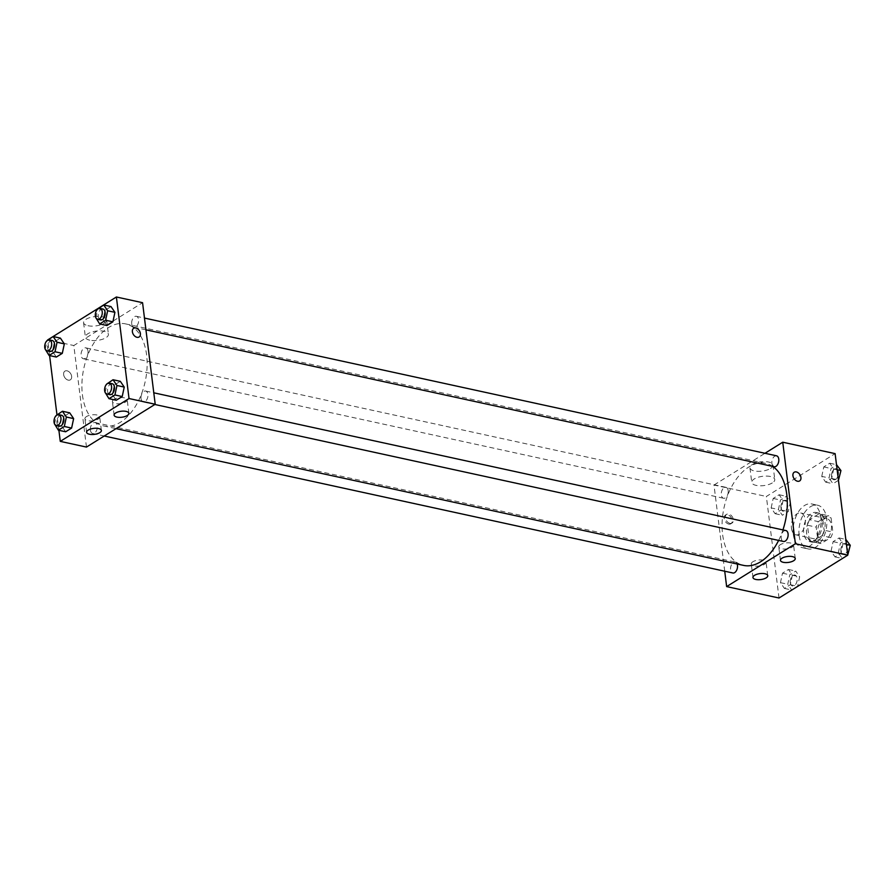 <?xml version="1.0" encoding="UTF-8"?>
<svg xmlns="http://www.w3.org/2000/svg" width="895" height="895" viewBox="0 0 895 895"><rect width="100%" height="100%" fill="white"/><g stroke="black" fill="none" stroke-linecap="round" stroke-linejoin="round"><path stroke-width="0.67" stroke-dasharray="4.47 3.36" d="M791.46 528.195A11.188 6.724 -77.7 0 0 795.957 534.841A11.188 6.724 -77.7 0 0 804.907 525.343A11.188 6.724 -77.7 0 0 800.723 512.98A11.188 6.724 -77.7 0 0 793.82 517.232A11.188 6.724 -77.7 0 0 791.46 528.195M817.65 533.901A11.188 6.724 -77.7 0 0 822.147 540.546A11.188 6.724 -77.7 0 0 831.097 531.048A11.188 6.724 -77.7 0 0 826.902 518.697A11.188 6.724 -77.7 0 0 820.01 522.937A11.188 6.724 -77.7 0 0 817.65 533.901M818.332 521.628L827.976 515.609A14.432 8.681 -77.7 0 1 831.086 517.858L832.865 532.1A14.432 8.681 -77.7 0 1 830.717 537.615L821.073 543.623A14.432 8.681 -77.7 0 1 817.963 541.385L816.195 527.133A14.432 8.681 -77.7 0 1 818.332 521.628L809.606 519.726L819.249 513.708L827.976 515.609M830.717 537.615L821.99 535.713L812.347 541.721L821.073 543.623M817.963 541.385L809.237 539.484L807.458 525.231L816.195 527.133M809.237 539.484A14.432 8.681 -77.7 0 0 812.347 541.721M821.99 535.713A14.432 8.681 -77.7 0 0 824.127 530.198L832.865 532.1M819.249 513.708A14.432 8.681 -77.7 0 1 822.36 515.956L824.127 530.198M809.606 519.726A14.432 8.681 -77.7 0 0 807.458 525.231M817.482 541.251A14.913 8.972 102.3 0 1 812.626 542.292A14.913 8.972 102.3 0 1 807.033 525.812A14.913 8.972 102.3 0 1 818.97 513.148A14.913 8.972 102.3 0 1 825.089 525.745A14.913 8.972 102.3 0 1 817.482 541.251M814.573 540.625A14.913 8.972 -77.7 0 0 822.181 525.119A14.913 8.972 -77.7 0 0 816.061 512.511A14.913 8.972 -77.7 0 0 806.865 518.183A14.913 8.972 -77.7 0 0 803.721 532.793A14.913 8.972 -77.7 0 0 809.706 541.654A14.913 8.972 -77.7 0 0 814.573 540.625M822.36 515.956L831.086 517.858M799.134 535.646A22.364 13.459 -77.7 0 0 808.129 548.937A22.364 13.459 -77.7 0 0 826.029 529.952A22.364 13.459 -77.7 0 0 817.65 505.227A22.364 13.459 -77.7 0 0 803.855 513.73A22.364 13.459 -77.7 0 0 799.134 535.646M793.317 534.382A22.364 13.459 -77.7 0 0 802.3 547.673A22.364 13.459 -77.7 0 0 820.212 528.676A22.364 13.459 -77.7 0 0 811.832 503.963A22.364 13.459 -77.7 0 0 798.038 512.455A22.364 13.459 -77.7 0 0 793.317 534.382M779.019 598.005L766.366 496.468L835.113 453.631M792.377 575.239L790.341 584.703L784.389 588.418L780.462 582.656L782.499 573.18L788.45 569.477L792.377 575.239L790.341 584.703L784.389 588.418L780.462 582.656L782.499 573.18L788.45 569.477L792.377 575.239L799.649 576.816L797.624 586.292L791.672 590.006L787.745 584.245L789.77 574.769L795.722 571.055L799.649 576.816M831.063 551.13L833.1 541.654L839.051 537.951L842.978 543.712L840.942 553.177L834.99 556.891L831.063 551.13L833.1 541.654L839.051 537.951L842.978 543.712L840.942 553.177L834.99 556.891L831.063 551.13L838.346 552.718L840.371 543.243L846.323 539.528M821.755 476.397L823.792 466.921L829.743 463.218L833.67 468.98L831.634 478.445L825.682 482.159L821.755 476.397L823.792 466.921L829.743 463.218L833.67 468.98L831.634 478.445L825.682 482.159L821.755 476.397L829.038 477.975L831.063 468.51L837.015 464.796M771.154 507.924L773.19 498.448L779.142 494.745L783.069 500.506L781.033 509.971L775.081 513.685L771.154 507.924L773.19 498.448L779.142 494.745L783.069 500.506L781.033 509.971L775.081 513.685L771.154 507.924L778.437 509.501L780.462 500.036L786.414 496.322L790.341 502.084L788.316 511.56L782.353 515.263L778.437 509.501M794.223 472.236L794.223 472.236A5.124 3.535 58.1 0 0 793.932 478.456A5.124 3.535 58.1 0 0 799.638 480.939L799.638 480.939M770.517 468.454A11.613 4.688 172.9 0 0 772.978 465.053A11.613 4.688 172.9 0 0 760.884 461.831A11.613 4.688 172.9 0 0 749.943 467.917A11.613 4.688 172.9 0 0 757.953 471.341A11.613 4.688 172.9 0 0 770.517 468.454M724.726 571.223L713.986 485.045L766.366 496.468M713.986 485.045L764.968 453.284M772.318 482.92A11.613 4.688 -7.1 0 1 759.754 485.795A11.613 4.688 -7.1 0 1 751.744 482.383A11.613 4.688 -7.1 0 1 762.685 476.297A11.613 4.688 -7.1 0 1 774.779 479.507A11.613 4.688 -7.1 0 1 772.318 482.92M728.754 524.078A5.124 3.535 58.1 0 0 730.891 523.776A5.124 3.535 58.1 0 0 731.181 517.556A5.124 3.535 58.1 0 0 725.465 515.072A5.124 3.535 58.1 0 0 724.525 519.939A5.124 3.535 58.1 0 0 728.754 524.078M729.917 523.351A5.124 3.535 -121.9 0 1 725.677 519.223A5.124 3.535 -121.9 0 1 726.628 514.356A5.124 3.535 -121.9 0 1 732.334 516.829A5.124 3.535 -121.9 0 1 732.043 523.049A5.124 3.535 -121.9 0 1 729.917 523.351M780.35 544.652A7.451 3.009 172.9 0 0 778.773 546.845A7.451 3.009 172.9 0 0 786.548 548.903A7.451 3.009 172.9 0 0 793.574 544.999A7.451 3.009 172.9 0 0 788.417 542.795A7.451 3.009 172.9 0 0 780.35 544.652M752.852 561.78A7.451 3.009 172.9 0 0 751.274 563.973A7.451 3.009 172.9 0 0 759.038 566.043A7.451 3.009 172.9 0 0 766.064 562.127A7.451 3.009 172.9 0 0 760.918 559.934A7.451 3.009 172.9 0 0 752.852 561.78M728.172 490.65A5.594 3.367 -77.7 0 0 725.923 487.339A5.594 3.367 -77.7 0 0 721.448 492.082A5.594 3.367 -77.7 0 0 723.54 498.258A5.594 3.367 -77.7 0 0 726.997 496.132A5.594 3.367 -77.7 0 0 728.172 490.65M785.832 530.545A5.594 3.367 -77.7 0 0 782.387 532.67A5.594 3.367 -77.7 0 0 781.201 538.141A5.594 3.367 -77.7 0 0 783.449 541.464M737.144 563.995A5.594 3.367 -77.7 0 0 735.231 562.071A5.594 3.367 -77.7 0 0 731.786 564.197A5.594 3.367 -77.7 0 0 730.6 569.667A5.594 3.367 -77.7 0 0 732.848 572.99M776.524 455.801A5.594 3.367 -77.7 0 0 773.079 457.927A5.594 3.367 -77.7 0 0 771.893 463.409A5.594 3.367 -77.7 0 0 774.141 466.731M772.721 466.429A52.19 31.392 -77.7 0 0 765.807 463.409A52.19 31.392 -77.7 0 0 733.609 483.233A52.19 31.392 -77.7 0 0 722.601 534.393A52.19 31.392 -77.7 0 0 743.577 565.394M778.616 540.412A52.19 31.392 -77.7 0 0 782.935 529.907M82.43 394.885A52.19 31.392 -77.7 0 0 103.406 425.886A52.19 31.392 -77.7 0 0 145.191 381.572A52.19 31.392 -77.7 0 0 125.624 323.9A52.19 31.392 -77.7 0 0 93.438 343.725A52.19 31.392 -77.7 0 0 82.43 394.885M88.001 351.142A5.594 3.367 102.3 0 1 86.815 356.624A5.594 3.367 102.3 0 1 83.369 358.75A5.594 3.367 102.3 0 1 81.277 352.574A5.594 3.367 102.3 0 1 85.752 347.831A5.594 3.367 102.3 0 1 88.001 351.142M141.03 398.633A5.594 3.367 -77.7 0 0 143.278 401.956A5.594 3.367 -77.7 0 0 147.753 397.212A5.594 3.367 -77.7 0 0 145.661 391.037A5.594 3.367 -77.7 0 0 142.215 393.162A5.594 3.367 -77.7 0 0 141.03 398.633M90.429 430.159A5.594 3.367 -77.7 0 0 92.677 433.482A5.594 3.367 -77.7 0 0 97.152 428.739A5.594 3.367 -77.7 0 0 95.06 422.563A5.594 3.367 -77.7 0 0 91.614 424.689A5.594 3.367 -77.7 0 0 90.429 430.159M131.722 323.9A5.594 3.367 -77.7 0 0 133.97 327.223A5.594 3.367 -77.7 0 0 138.445 322.48A5.594 3.367 -77.7 0 0 136.353 316.293A5.594 3.367 -77.7 0 0 132.907 318.419A5.594 3.367 -77.7 0 0 131.722 323.9M86.468 447.075L73.815 345.537L142.562 302.7M52.413 351.287L56.34 357.049L52.413 351.287L54.45 341.823L52.413 351.287L45.142 349.71M60.401 338.109L54.45 341.823L60.401 338.109M103.014 319.761L106.941 325.523L103.014 319.761L105.051 310.296L103.014 319.761L95.743 318.184M111.002 306.582L105.051 310.296L111.002 306.582M112.322 394.494L116.249 400.255L112.322 394.494L114.359 385.029L112.322 394.494L105.051 392.916M120.31 381.315L114.359 385.029L120.31 381.315M58.902 430.316L56.944 414.676M49.594 355.583L47.636 339.943M61.721 426.02L65.648 431.782L61.721 426.02L63.758 416.555L61.721 426.02L54.45 424.443M69.709 412.841L63.758 416.555L69.709 412.841M113.989 399.438A7.451 3.009 172.9 0 0 112.412 401.62A7.451 3.009 172.9 0 0 120.176 403.69A7.451 3.009 172.9 0 0 127.202 399.785A7.451 3.009 172.9 0 0 122.056 397.581A7.451 3.009 172.9 0 0 113.989 399.438M86.491 416.567A7.451 3.009 172.9 0 0 84.913 418.759A7.451 3.009 172.9 0 0 92.677 420.818A7.451 3.009 172.9 0 0 99.703 416.913A7.451 3.009 172.9 0 0 94.557 414.721A7.451 3.009 172.9 0 0 86.491 416.567M87.967 325.713A11.613 4.688 172.9 0 0 100.397 324.907A11.613 4.688 172.9 0 0 106.617 319.828A11.613 4.688 172.9 0 0 94.523 316.617A11.613 4.688 172.9 0 0 83.582 322.703A11.613 4.688 172.9 0 0 87.967 325.713M47.625 339.831L73.815 345.537M63.634 374.602A5.124 3.535 58.1 0 0 66.264 379.167A5.124 3.535 58.1 0 0 70.347 379.827A5.124 3.535 58.1 0 0 70.638 373.607A5.124 3.535 58.1 0 0 64.921 371.123A5.124 3.535 58.1 0 0 63.634 374.602A5.124 3.535 -121.9 0 1 64.932 371.123A5.124 3.535 -121.9 0 1 70.638 373.607A5.124 3.535 -121.9 0 1 70.347 379.827A5.124 3.535 -121.9 0 1 66.264 379.167A5.124 3.535 -121.9 0 1 63.634 374.602M89.768 340.178A11.613 4.688 -7.1 0 1 85.383 337.158A11.613 4.688 -7.1 0 1 96.324 331.083A11.613 4.688 -7.1 0 1 108.418 334.294A11.613 4.688 -7.1 0 1 102.198 339.362A11.613 4.688 -7.1 0 1 89.768 340.178M133.679 328.286L133.679 328.286A5.124 3.535 58.1 0 0 133.389 334.506A5.124 3.535 58.1 0 0 139.094 336.99L139.094 336.99M45.242 349.251L47.088 340.626M52.29 340.536A5.594 3.367 -77.7 0 0 48.833 342.662A5.594 3.367 -77.7 0 0 47.659 348.133A5.594 3.367 -77.7 0 0 49.907 351.455M47.166 340.234L54.45 341.823M95.843 317.725L97.689 309.099M102.891 309.01A5.594 3.367 -77.7 0 0 99.434 311.136A5.594 3.367 -77.7 0 0 98.26 316.606A5.594 3.367 -77.7 0 0 100.508 319.929M97.768 308.708L105.051 310.296M54.55 423.984L56.396 415.358M61.598 415.269A5.594 3.367 -77.7 0 0 58.153 417.394A5.594 3.367 -77.7 0 0 56.967 422.876A5.594 3.367 -77.7 0 0 59.215 426.199M56.486 414.967L63.758 416.555M105.151 392.457L106.997 383.832M112.199 383.742A5.594 3.367 -77.7 0 0 108.754 385.868A5.594 3.367 -77.7 0 0 107.568 391.35A5.594 3.367 -77.7 0 0 109.816 394.661M107.087 383.44L114.359 385.029M780.955 507.935A5.594 3.367 -77.7 0 0 783.192 511.258A5.594 3.367 -77.7 0 0 787.678 506.514A5.594 3.367 -77.7 0 0 785.575 500.339A5.594 3.367 -77.7 0 0 782.129 502.453A5.594 3.367 -77.7 0 0 780.955 507.935M783.069 500.506L790.341 502.084M781.033 509.971L788.316 511.56M775.081 513.685L782.353 515.263M773.19 498.448L780.462 500.036M779.142 494.745L786.414 496.322M780.977 507.946A5.594 3.367 -77.7 0 0 783.214 511.269A5.594 3.367 -77.7 0 0 787.701 506.514A5.594 3.367 -77.7 0 0 785.597 500.339A5.594 3.367 -77.7 0 0 782.152 502.464A5.594 3.367 -77.7 0 0 780.977 507.946M838.447 480.324L832.954 483.736L829.038 477.975M831.544 476.408A5.594 3.367 -77.7 0 0 833.793 479.731A5.594 3.367 -77.7 0 0 838.268 474.988A5.594 3.367 -77.7 0 0 836.176 468.801A5.594 3.367 -77.7 0 0 832.73 470.927A5.594 3.367 -77.7 0 0 831.544 476.408A5.594 3.367 -77.7 0 0 833.816 479.742A5.594 3.367 -77.7 0 0 838.302 474.988A5.594 3.367 -77.7 0 0 836.198 468.812A5.594 3.367 -77.7 0 0 832.753 470.938A5.594 3.367 -77.7 0 0 831.578 476.42M833.67 468.98L837.127 469.73M831.634 478.445L838.391 479.921M825.682 482.159L832.954 483.736M823.792 466.921L831.063 468.51M829.743 463.218L836.501 464.684M790.263 582.667A5.594 3.367 -77.7 0 0 792.5 585.99A5.594 3.367 -77.7 0 0 796.986 581.247A5.594 3.367 -77.7 0 0 794.883 575.071A5.594 3.367 -77.7 0 0 791.437 577.197A5.594 3.367 -77.7 0 0 790.263 582.667M790.341 584.703L797.624 586.292M784.389 588.418L791.672 590.006M780.462 582.656L787.745 584.245M782.499 573.18L789.77 574.769M788.45 569.477L795.722 571.055M790.285 582.679A5.594 3.367 -77.7 0 0 792.522 586.001A5.594 3.367 -77.7 0 0 797.009 581.247A5.594 3.367 -77.7 0 0 794.905 575.071A5.594 3.367 -77.7 0 0 791.46 577.197A5.594 3.367 -77.7 0 0 790.285 582.679M847.755 555.057L842.262 558.469L838.346 552.718M840.864 551.141A5.594 3.367 -77.7 0 0 843.101 554.464A5.594 3.367 -77.7 0 0 847.587 549.72A5.594 3.367 -77.7 0 0 845.484 543.545A5.594 3.367 -77.7 0 0 842.038 545.67A5.594 3.367 -77.7 0 0 840.864 551.141M842.978 543.712L846.435 544.462M840.942 553.177L847.699 554.654M834.99 556.891L842.262 558.469M833.1 541.654L840.371 543.243M839.051 537.951L845.809 539.417M840.886 551.152A5.594 3.367 -77.7 0 0 843.124 554.475A5.594 3.367 -77.7 0 0 847.61 549.72A5.594 3.367 -77.7 0 0 845.506 543.545A5.594 3.367 -77.7 0 0 842.061 545.67A5.594 3.367 -77.7 0 0 840.886 551.152M826.902 518.697L800.723 512.98M822.147 540.546L795.957 534.841M809.706 541.654L812.626 542.292M816.061 512.511L818.97 513.148M802.3 547.673L808.129 548.937M811.832 503.963L817.65 505.227M749.943 467.917L751.744 482.383M772.978 465.053L774.779 479.507M730.891 523.776L732.043 523.049M725.465 515.072L726.628 514.356M795.252 558.536L793.574 544.999M780.462 560.382L778.773 546.845M767.753 575.675L766.064 562.127M752.963 577.51L751.274 563.973M103.406 425.886L116.059 428.638M125.624 323.9L765.807 463.409M725.923 487.339L85.752 347.831M723.54 498.258L83.369 358.75M143.278 401.956L154.835 404.484M145.661 391.037L153.795 392.804M92.677 433.482L104.234 436.01M95.06 422.563L735.231 562.071M133.97 327.223L145.952 329.83M136.353 316.293L144.487 318.072M128.891 413.322L127.202 399.785M114.101 415.168L112.412 401.62M101.392 430.45L99.703 416.913M86.591 432.296L84.913 418.759M83.582 322.703L85.383 337.158M106.617 319.828L108.418 334.294"/><path stroke-width="1.34" d="M764.968 453.284L782.745 442.208L835.113 453.631L847.766 555.168L779.019 598.005L726.639 586.594L724.726 571.223M799.638 480.939A5.124 3.535 58.1 0 0 800.589 476.062A5.124 3.535 58.1 0 0 796.349 471.933A5.124 3.535 -121.9 0 1 800.589 476.062A5.124 3.535 -121.9 0 1 799.638 480.939A5.124 3.535 -121.9 0 1 793.932 478.456A5.124 3.535 -121.9 0 1 794.223 472.236A5.124 3.535 -121.9 0 1 796.349 471.933A5.124 3.535 58.1 0 0 794.223 472.236M782.745 442.208L795.386 543.757L847.766 555.168M782.04 558.189A7.451 3.009 -7.1 0 1 790.106 556.343A7.451 3.009 -7.1 0 1 795.252 558.536A7.451 3.009 -7.1 0 1 788.226 562.44A7.451 3.009 -7.1 0 1 780.462 560.382A7.451 3.009 -7.1 0 1 782.04 558.189M754.541 575.328A7.451 3.009 -7.1 0 1 762.607 573.471A7.451 3.009 -7.1 0 1 767.753 575.675A7.451 3.009 -7.1 0 1 760.728 579.58A7.451 3.009 -7.1 0 1 752.963 577.51A7.451 3.009 -7.1 0 1 754.541 575.328M795.386 543.757L726.639 586.594M154.835 404.484L783.449 541.464A5.594 3.367 -77.7 0 0 787.924 536.72A5.594 3.367 -77.7 0 0 785.832 530.545L153.795 392.804M104.234 436.01L732.848 572.99A5.594 3.367 -77.7 0 0 736.674 570.182A5.594 3.367 -77.7 0 0 737.144 563.995M145.952 329.83L774.141 466.731A5.594 3.367 -77.7 0 0 778.616 461.988A5.594 3.367 -77.7 0 0 776.524 455.801L144.487 318.072M116.059 428.638L743.577 565.394A52.19 31.392 -77.7 0 0 778.616 540.412M782.935 529.907A52.19 31.392 -77.7 0 0 772.721 466.429M86.468 447.075L155.215 404.249L129.025 398.532L60.278 441.369L86.468 447.075M47.636 339.943L116.384 296.995L142.562 302.7L155.215 404.249M126.083 411.387A7.451 3.009 -7.1 0 1 128.891 413.322A7.451 3.009 -7.1 0 1 121.865 417.227A7.451 3.009 -7.1 0 1 114.101 415.168A7.451 3.009 -7.1 0 1 115.679 412.975A7.451 3.009 -7.1 0 1 126.083 411.387M89.41 434.232A7.451 3.009 -7.1 0 1 86.591 432.296A7.451 3.009 -7.1 0 1 88.18 430.103A7.451 3.009 -7.1 0 1 96.246 428.257A7.451 3.009 -7.1 0 1 101.392 430.45A7.451 3.009 -7.1 0 1 97.398 433.717A7.451 3.009 -7.1 0 1 89.41 434.232M64.328 343.87L60.401 338.109L64.328 343.87L62.303 353.346L64.328 343.87L57.056 342.282L55.02 351.757L49.068 355.472L45.242 349.251M56.34 357.049L62.303 353.346L56.34 357.049L49.068 355.472M114.929 312.344L111.002 306.582L114.929 312.344L112.893 321.82L114.929 312.344L107.657 310.755L105.621 320.231L99.669 323.945L95.843 317.725M106.941 325.523L112.893 321.82L106.941 325.523L99.669 323.945M124.237 387.076L120.31 381.315L124.237 387.076L122.212 396.552L124.237 387.076L116.965 385.499L114.929 394.964L108.977 398.678L105.151 392.457M116.249 400.255L122.212 396.552L116.249 400.255L108.977 398.678M60.278 441.369L58.902 430.316M56.944 414.676L49.594 355.583M116.384 296.995L129.025 398.532M73.636 418.603L69.709 412.841L73.636 418.603L71.611 428.078L73.636 418.603L66.364 417.025L64.328 426.49L58.376 430.204L54.55 423.984M65.648 431.782L71.611 428.078L65.648 431.782L58.376 430.204M139.094 336.99A5.124 3.535 58.1 0 0 140.392 333.511A5.124 3.535 -121.9 0 1 139.094 336.99A5.124 3.535 -121.9 0 1 133.389 334.506A5.124 3.535 -121.9 0 1 133.679 328.286A5.124 3.535 -121.9 0 1 137.763 328.946A5.124 3.535 -121.9 0 1 140.392 333.511A5.124 3.535 58.1 0 0 137.763 328.946A5.124 3.535 58.1 0 0 133.679 328.286M47.088 340.626L53.129 336.531L57.056 342.282M46.999 350.829L49.907 351.455A5.594 3.367 -77.7 0 0 54.382 346.712A5.594 3.367 -77.7 0 0 52.29 340.536L49.382 339.899A5.594 3.367 -77.7 0 0 45.925 342.024A5.594 3.367 -77.7 0 0 44.75 347.506A5.594 3.367 -77.7 0 0 46.999 350.829A5.594 3.367 -77.7 0 0 51.474 346.074A5.594 3.367 -77.7 0 0 49.382 339.899M55.02 351.757L62.303 353.346M53.129 336.531L60.401 338.109M97.689 309.099L103.73 304.994L107.657 310.755M97.6 319.302L100.508 319.929A5.594 3.367 -77.7 0 0 104.983 315.185A5.594 3.367 -77.7 0 0 102.891 309.01L99.983 308.372A5.594 3.367 -77.7 0 0 96.526 310.498A5.594 3.367 -77.7 0 0 95.351 315.98A5.594 3.367 -77.7 0 0 97.6 319.302A5.594 3.367 -77.7 0 0 102.075 314.548A5.594 3.367 -77.7 0 0 99.983 308.372M105.621 320.231L112.893 321.82M103.73 304.994L111.002 306.582M56.396 415.358L62.437 411.264L66.364 417.025M56.307 425.561L59.215 426.199A5.594 3.367 -77.7 0 0 63.69 421.444A5.594 3.367 -77.7 0 0 61.598 415.269L58.69 414.631A5.594 3.367 -77.7 0 0 55.233 416.757A5.594 3.367 -77.7 0 0 54.058 422.239A5.594 3.367 -77.7 0 0 56.307 425.561A5.594 3.367 -77.7 0 0 60.782 420.807A5.594 3.367 -77.7 0 0 58.69 414.631M64.328 426.49L71.611 428.078M62.437 411.264L69.709 412.841M106.997 383.832L113.038 379.737L116.965 385.499M106.908 394.035L109.816 394.661A5.594 3.367 -77.7 0 0 114.291 389.918A5.594 3.367 -77.7 0 0 112.199 383.742L109.291 383.105A5.594 3.367 -77.7 0 0 105.834 385.23A5.594 3.367 -77.7 0 0 104.659 390.712A5.594 3.367 -77.7 0 0 106.908 394.035A5.594 3.367 -77.7 0 0 111.383 389.28A5.594 3.367 -77.7 0 0 109.291 383.105M114.929 394.964L122.212 396.552M113.038 379.737L120.31 381.315M836.501 464.684L840.942 470.557L838.447 480.324M837.127 469.73L840.942 470.557M845.809 539.417L850.25 545.29L847.755 555.057M846.435 544.462L850.25 545.29"/></g></svg>
